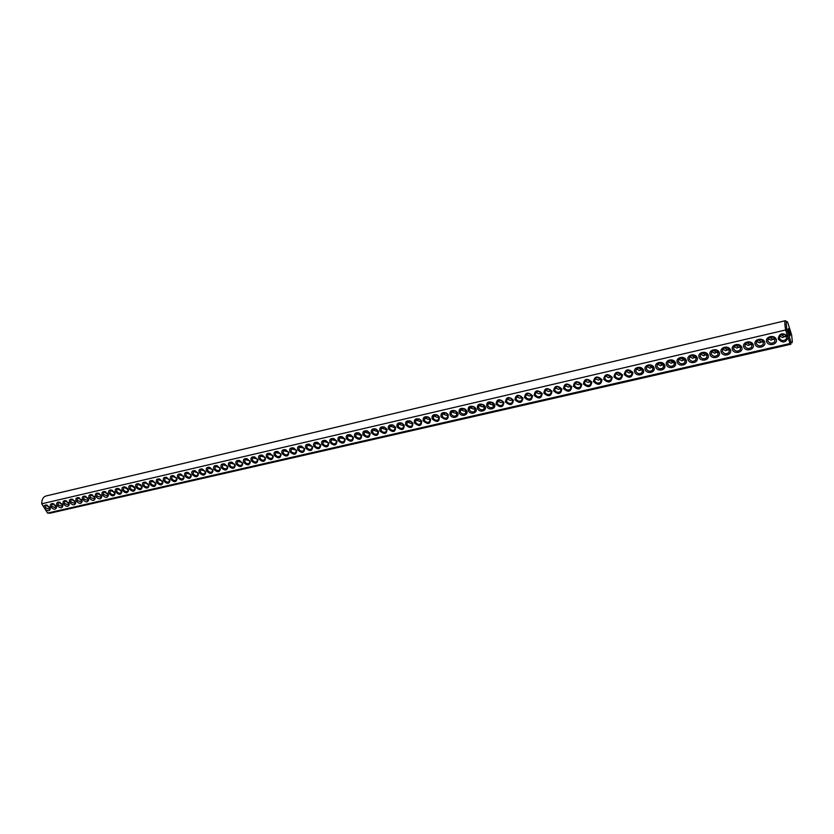 <?xml version="1.0" encoding="UTF-8"?>
<svg xmlns="http://www.w3.org/2000/svg" width="834" height="834" viewBox="0 0 834 834"><rect width="100%" height="100%" fill="white"/><g stroke="black" fill="none" stroke-linecap="round" stroke-linejoin="round"><path stroke-width="1.25" d="M47.58 513.066L49.988 513.202L790.893 344.244L789.975 343.525L47.58 513.066L44.244 507.77C43.754 505.852 44.515 504.935 46.527 505.029L50.332 508.719C49.717 511.2 47.965 511.325 45.088 509.105M791.612 334.83L792.3 341.106C792.227 342.962 791.81 343.389 791.028 342.388L786.942 329.555C785.889 323.05 786.097 320.558 787.577 322.08L791.612 334.83M788.13 337.739L787.505 335.789C782.261 332.401 779.164 333.464 778.226 338.979C782.334 343.316 785.628 342.91 788.13 337.739L789.975 343.525L791.028 342.388M44.244 507.77L41.742 503.799C41.71 499.545 43.128 496.949 45.985 495.99L785.419 320.704L786.629 321.601M787.505 335.789L785.649 329.972L41.742 503.799L41.742 502.537M50.853 507.009C49.821 504.706 50.478 503.559 52.834 503.569L56.618 507.249C55.711 509.96 53.783 509.876 50.853 507.009M63.509 504.09C62.477 501.766 63.155 500.608 65.552 500.619L69.326 504.278C68.419 507.051 66.48 506.989 63.509 504.09M76.311 501.13C75.289 498.774 75.998 497.606 78.427 497.637L82.201 501.276C81.284 504.111 79.324 504.07 76.311 501.13M109.066 493.561C108.055 491.132 108.816 489.944 111.37 490.006L115.092 493.572C114.195 496.595 112.183 496.595 109.066 493.561M122.452 490.475C121.451 488.005 122.244 486.806 124.839 486.879L128.54 490.423C127.654 493.519 125.632 493.53 122.452 490.475M136.025 487.337C135.025 484.835 135.848 483.637 138.496 483.72L142.176 487.223C141.3 490.402 139.247 490.434 136.025 487.337M170.73 479.321C169.761 476.735 170.657 475.505 173.43 475.63L177.037 479.039C176.193 482.427 174.087 482.511 170.73 479.321M184.94 476.037C183.98 473.42 184.908 472.18 187.723 472.325L191.309 475.682C190.475 479.154 188.359 479.269 184.94 476.037M251.295 460.712C250.388 457.897 251.472 456.625 254.558 456.876L257.935 459.972C257.226 463.892 255.016 464.131 251.295 460.712M57.16 505.56C56.128 503.236 56.795 502.089 59.172 502.099L62.957 505.769C62.039 508.511 60.111 508.438 57.16 505.56M69.889 502.61C68.857 500.275 69.556 499.107 71.974 499.128L75.738 502.787C74.831 505.592 72.881 505.529 69.889 502.61M82.785 499.639C81.753 497.262 82.472 496.094 84.932 496.126L88.696 499.754C87.789 502.631 85.819 502.589 82.785 499.639M89.29 498.138C88.268 495.75 88.998 494.572 91.479 494.614L95.232 498.221C94.325 501.13 92.345 501.109 89.29 498.138M95.837 496.626C94.815 494.218 95.566 493.04 98.068 493.082L101.811 496.689C100.904 499.629 98.912 499.608 95.837 496.626M102.426 495.094C101.414 492.685 102.165 491.497 104.698 491.549L108.43 495.135C107.534 498.117 105.532 498.106 102.426 495.094M115.738 492.029C114.727 489.579 115.509 488.38 118.084 488.443L121.795 492.008C120.909 495.062 118.887 495.062 115.738 492.029M129.218 488.912C128.217 486.43 129.03 485.232 131.647 485.305L135.337 488.828C134.451 491.966 132.418 491.987 129.218 488.912M142.875 485.753C141.884 483.24 142.718 482.031 145.387 482.125L149.057 485.617C148.181 488.828 146.127 488.87 142.875 485.753M149.776 484.158C148.786 481.635 149.64 480.415 152.33 480.52L155.979 483.991C155.114 487.244 153.049 487.296 149.776 484.158M156.719 482.563C155.729 480.009 156.594 478.789 159.315 478.893L162.953 482.354C162.098 485.649 160.013 485.711 156.719 482.563M163.704 480.947C162.724 478.382 163.6 477.152 166.341 477.267L169.969 480.707C169.125 484.043 167.029 484.116 163.704 480.947M177.819 477.684C176.85 475.078 177.757 473.848 180.551 473.983L184.147 477.371C183.313 480.791 181.197 480.895 177.819 477.684M192.112 474.379C191.163 471.742 192.101 470.491 194.947 470.647L198.513 473.993C197.7 477.507 195.563 477.632 192.112 474.379M199.336 472.711C198.388 470.053 199.347 468.802 202.224 468.969L205.769 472.284C204.956 475.849 202.818 475.985 199.336 472.711M206.613 471.033C205.664 468.354 206.644 467.103 209.542 467.28L213.066 470.564C212.274 474.171 210.126 474.327 206.613 471.033M213.931 469.344C212.993 466.644 213.984 465.382 216.923 465.57L220.416 468.833C219.634 472.492 217.476 472.659 213.931 469.344M221.302 467.634C220.364 464.913 221.385 463.652 224.346 463.85L227.818 467.082C227.056 470.793 224.878 470.981 221.302 467.634M228.725 465.925C227.797 463.183 228.829 461.911 231.821 462.13L235.271 465.33C234.521 469.083 232.332 469.281 228.725 465.925M236.199 464.194C235.271 461.431 236.324 460.159 239.348 460.389L242.777 463.558C242.037 467.363 239.838 467.582 236.199 464.194M243.716 462.463C242.798 459.67 243.872 458.398 246.927 458.637L250.325 461.775C249.606 465.633 247.396 465.862 243.716 462.463M258.915 458.95C258.019 456.115 259.124 454.832 262.241 455.103L265.587 458.168C264.899 462.14 262.679 462.401 258.915 458.95M266.599 457.178C265.702 454.322 266.828 453.029 269.987 453.31L273.302 456.344C272.624 460.368 270.393 460.649 266.599 457.178M274.323 455.385C273.448 452.508 274.594 451.215 277.774 451.517L281.058 454.499C280.412 458.585 278.17 458.877 274.323 455.385M282.111 453.592C281.235 450.683 282.403 449.39 285.624 449.703L288.877 452.654C288.251 456.792 285.999 457.105 282.111 453.592M289.951 451.778C289.085 448.848 290.274 447.545 293.537 447.879L296.748 450.787C296.143 454.989 293.881 455.312 289.951 451.778M297.853 449.953C296.987 446.993 298.207 445.69 301.491 446.044L304.671 448.901C304.097 453.164 301.825 453.519 297.853 449.953M305.797 448.119C304.952 445.127 306.193 443.824 309.518 444.199L312.646 447.014C312.104 451.33 309.821 451.705 305.797 448.119M313.803 446.263C312.969 443.25 314.23 441.947 317.598 442.343L320.683 445.095C320.162 449.484 317.869 449.87 313.803 446.263M321.872 444.407C321.038 441.363 322.331 440.05 325.729 440.467L328.773 443.177C328.283 447.629 325.99 448.035 321.872 444.407M329.993 442.531C329.169 439.455 330.483 438.142 333.923 438.58L336.915 441.238C336.467 445.752 334.163 446.18 329.993 442.531M338.177 440.644C337.363 437.537 338.698 436.213 342.18 436.682L345.12 439.278C344.713 443.865 342.388 444.313 338.177 440.644M346.412 438.736C345.61 435.598 346.975 434.274 350.499 434.775L353.387 437.308C353.011 441.957 350.687 442.437 346.412 438.736M354.711 436.818C353.929 433.649 355.315 432.325 358.881 432.846L361.706 435.317C361.372 440.039 359.037 440.54 354.711 436.818M363.061 434.889C362.29 431.678 363.718 430.354 367.325 430.907L370.087 433.315C369.796 438.111 367.46 438.632 363.061 434.889M371.484 432.94C370.723 429.698 372.173 428.374 375.832 428.957L378.521 431.293C378.282 436.161 375.936 436.714 371.484 432.94M379.96 430.99C379.22 427.706 380.7 426.372 384.401 426.998L387.018 429.26C386.84 434.201 384.484 434.775 379.96 430.99M388.498 429.01C387.779 425.694 389.29 424.36 393.033 425.017L395.577 427.196C395.452 432.221 393.095 432.825 388.498 429.01M397.099 427.029C396.4 423.662 397.943 422.338 401.738 423.036L404.188 425.121C404.136 430.229 401.769 430.865 397.099 427.029M405.772 425.027C405.084 421.618 406.658 420.284 410.505 421.034L412.861 423.036C412.882 428.217 410.516 428.884 405.772 425.027M414.498 423.005C413.831 419.554 415.447 418.23 419.346 419.022L421.597 420.92C421.691 426.195 419.325 426.883 414.498 423.005M423.297 420.972C422.65 417.48 424.298 416.145 428.259 416.99L430.396 418.793C430.573 424.152 428.207 424.871 423.297 420.972M432.158 418.929C431.532 415.374 433.221 414.05 437.245 414.957L439.247 416.635C439.528 422.087 437.162 422.848 432.158 418.929M441.082 416.864C440.488 413.257 442.218 411.933 446.294 412.913L448.171 414.467C448.546 420.002 446.19 420.805 441.082 416.864M450.079 414.79C449.505 411.12 451.288 409.807 455.427 410.849L457.136 412.267C460.712 416.823 452.216 419.836 450.079 414.79M459.138 412.694C458.596 408.952 460.441 407.649 464.642 408.796L466.164 410.036C469.969 414.613 461.327 417.844 459.138 412.694M468.26 410.589C467.77 406.763 469.667 405.47 473.952 406.731L475.244 407.784C479.31 412.35 470.501 415.864 468.26 410.589M477.465 408.462C477.017 404.532 478.987 403.27 483.355 404.667L484.366 405.48C488.745 410.036 479.769 413.883 477.465 408.462M486.733 406.325C486.368 402.249 488.432 401.029 492.915 402.655L493.467 403.103C498.336 407.607 489.151 411.954 486.733 406.325M496.063 404.167C496.699 399.027 499.305 398.423 503.892 402.353C503.246 407.492 500.64 408.097 496.063 404.167M505.477 401.988C506.134 396.828 508.761 396.213 513.358 400.174C512.691 405.334 510.064 405.939 505.477 401.988M514.964 399.799C515.641 394.607 518.289 393.992 522.908 397.964C522.199 403.156 519.551 403.76 514.964 399.799M524.513 397.589C525.232 392.376 527.901 391.751 532.519 395.743C531.79 400.956 529.121 401.571 524.513 397.589M534.146 395.368C534.886 390.124 537.576 389.499 542.215 393.502C541.454 398.746 538.764 399.361 534.146 395.368M543.851 393.127C544.623 387.852 547.333 387.226 551.983 391.25C551.191 396.515 548.48 397.14 543.851 393.127M553.63 390.865C554.433 385.569 557.164 384.933 561.824 388.978C561.001 394.263 558.269 394.899 553.63 390.865M563.492 388.592C564.326 383.265 567.078 382.629 571.749 386.684C570.894 392.001 568.142 392.637 563.492 388.592M573.427 386.298C574.292 380.94 577.065 380.294 581.746 384.37C580.86 389.718 578.087 390.364 573.427 386.298M583.435 383.984C584.332 378.594 587.136 377.948 591.827 382.045C590.91 387.414 588.106 388.06 583.435 383.984M593.527 381.649C594.465 376.238 597.28 375.592 601.981 379.699C601.033 385.099 598.218 385.746 593.527 381.649M603.701 379.303C604.671 373.861 607.506 373.205 612.229 377.333C611.239 382.764 608.403 383.421 603.701 379.303M613.96 376.926C614.95 371.464 617.817 370.796 622.55 374.946C621.528 380.408 618.661 381.065 613.96 376.926M624.291 374.539C625.323 369.045 628.211 368.378 632.954 372.537C631.901 378.031 629.013 378.699 624.291 374.539M634.716 372.141C632.818 367.304 641.648 365.24 643.441 370.119C645.308 374.966 636.498 376.978 634.716 372.141M645.214 369.712C643.327 364.854 652.24 362.78 654.023 367.679C655.868 372.548 646.986 374.581 645.214 369.712M655.805 367.262C653.929 362.383 662.915 360.288 664.677 365.209C666.522 370.108 657.567 372.152 655.805 367.262M666.481 364.802C664.615 359.892 673.674 357.776 675.425 362.727C677.26 367.648 668.232 369.712 666.481 364.802M677.239 362.31C675.394 357.379 684.526 355.253 686.267 360.225C688.081 365.167 678.98 367.252 677.239 362.31M688.092 359.808C686.257 354.857 695.462 352.699 697.193 357.703C698.996 362.675 689.812 364.771 688.092 359.808M699.038 357.275C697.214 352.302 706.492 350.134 708.212 355.159C709.995 360.152 700.748 362.269 699.038 357.275M710.068 354.731C708.254 349.727 717.615 347.538 719.315 352.594C721.097 357.609 711.767 359.746 710.068 354.731M721.191 352.156C719.398 347.132 728.833 344.922 730.521 350.009C732.283 355.055 722.87 357.202 721.191 352.156M732.408 349.571C730.626 344.515 740.133 342.294 741.812 347.392C743.563 352.469 734.076 354.638 732.408 349.571M743.719 346.954C741.947 341.877 751.538 339.636 753.206 344.765C754.937 349.863 745.377 352.052 743.719 346.954M755.124 344.317C753.363 339.209 763.047 336.957 764.695 342.107C766.415 347.236 756.761 349.436 755.124 344.317M766.634 341.659C764.882 336.529 774.64 334.246 776.277 339.438C777.986 344.588 768.25 346.808 766.634 341.659M786.942 329.555L785.649 329.972C784.658 324.374 784.575 321.278 785.419 320.704M788.297 329.076L788.464 328.638C789.746 330.848 790.298 333.235 790.121 335.779C789.152 334.486 788.537 332.255 788.297 329.076M779.394 338.208L779.967 335.476C784.94 333.287 787.046 334.517 786.306 339.188C783.501 341.283 781.197 340.95 779.394 338.208M49.727 507.135L49.54 509.272L45.599 507.854L45.661 505.508L47.507 505.321M55.993 505.633L55.826 507.823L51.864 506.405L51.937 504.049L53.835 503.872M68.638 502.6L68.513 504.904L64.52 503.486L64.604 501.109L66.595 500.942M81.44 499.514L81.367 501.943L77.333 500.515L77.426 498.138L79.543 497.992M114.091 491.58L114.717 492.957L114.227 494.374C112.778 495.094 111.402 494.614 110.088 492.946L110.213 490.528L112.684 490.475M127.394 488.286L128.165 489.808L127.665 491.278C126.205 492.018 124.808 491.539 123.484 489.85L123.63 487.41L126.288 487.431M140.79 484.898L141.79 486.629L141.28 488.14C139.799 488.891 138.392 488.422 137.057 486.712L137.214 484.262L140.154 484.408M171.773 478.685L171.971 476.204L173.847 475.849L176.62 478.466L176.11 480.113C174.567 480.916 173.128 480.436 171.773 478.685M185.992 475.401L186.19 472.899L188.13 472.544L190.882 475.13L190.371 476.829C188.807 477.642 187.348 477.173 185.992 475.401M252.358 460.055L252.619 457.491L254.87 457.105L257.456 459.492L256.966 461.483C255.277 462.39 253.744 461.921 252.358 460.055M62.3 504.122L62.154 506.363L58.171 504.945L58.244 502.589L60.194 502.412M72.245 499.295L72.495 500.139L75.018 501.067L74.924 503.423L70.9 502.005L70.994 499.629L73.048 499.472M87.893 497.95L87.862 500.452L83.796 499.024L83.9 496.637L86.079 496.501M94.388 496.386L94.388 498.941L90.312 497.523L90.416 495.125L92.657 495M100.914 494.791L100.956 497.429L96.859 496.001L96.973 493.603L99.277 493.499M107.482 493.196L108.066 494.51L107.565 495.907L103.447 494.479L103.572 492.07L105.96 491.987M120.732 489.944L121.42 491.382L120.92 492.831C119.47 493.561 118.084 493.082 116.76 491.403L116.906 488.974L119.46 488.953M134.086 486.608L134.952 488.224L134.451 489.714C132.981 490.455 131.574 489.985 130.25 488.286L130.396 485.847L133.179 485.909M143.907 485.127L144.073 482.667L145.846 482.333L148.66 485.013L148.16 486.556C146.659 487.317 145.241 486.837 143.907 485.127M150.808 483.532L150.985 481.072L152.778 480.728L155.583 483.397L155.082 484.961C153.571 485.732 152.142 485.252 150.808 483.532M157.751 481.927L157.928 479.456L159.753 479.112L162.547 481.771L162.046 483.355C160.524 484.137 159.096 483.657 157.751 481.927M164.746 480.311L164.923 477.83L166.779 477.486L169.563 480.123L169.052 481.739C167.519 482.532 166.091 482.052 164.746 480.311M178.862 477.048L179.06 474.556L180.968 474.202L183.73 476.808L183.219 478.476C181.666 479.289 180.207 478.81 178.862 477.048M193.165 473.743L193.373 471.231L195.344 470.876L198.085 473.441L197.575 475.171C195.99 475.995 194.52 475.516 193.165 473.743M200.389 472.065L200.608 469.552L202.61 469.188L205.331 471.742L204.82 473.503C203.235 474.337 201.755 473.858 200.389 472.065M207.666 470.386L207.885 467.864L209.918 467.499L212.628 470.022L212.117 471.815C210.512 472.659 209.032 472.19 207.666 470.386M214.984 468.698L215.224 466.164L217.288 465.799L219.978 468.301L219.467 470.126C217.851 470.981 216.36 470.501 214.984 468.698M222.355 466.988L222.595 464.455L224.7 464.079L227.369 466.56L226.869 468.416C225.232 469.281 223.731 468.812 222.355 466.988M229.777 465.278L230.028 462.734L232.165 462.359L234.813 464.819L234.312 466.706C232.676 467.582 231.164 467.103 229.777 465.278M237.252 463.548L237.513 461.004L239.681 460.618L242.319 463.058L241.808 464.976C240.161 465.862 238.639 465.382 237.252 463.548M244.779 461.807L245.04 459.253L247.25 458.867L249.866 461.275L249.356 463.235C247.698 464.131 246.166 463.662 244.779 461.807M259.979 458.293L260.26 455.729L262.543 455.333L265.108 457.689L264.618 459.711C262.918 460.639 261.376 460.159 259.979 458.293M267.662 456.511L267.943 453.946L270.268 453.55L272.812 455.875L272.322 457.939C270.623 458.877 269.059 458.398 267.662 456.511M275.397 454.728L275.689 452.143L278.045 451.747L280.568 454.05L280.088 456.146C278.368 457.095 276.805 456.625 275.397 454.728M283.185 452.925L283.487 450.339L285.885 449.943L288.387 452.205L287.907 454.342C286.166 455.301 284.592 454.832 283.185 452.925M291.024 451.111L291.327 448.525L293.776 448.119L296.247 450.35L295.768 452.528C294.027 453.508 292.442 453.029 291.024 451.111M298.926 449.286L299.239 446.69L301.731 446.284L304.17 448.483L303.701 450.704C301.939 451.684 300.344 451.215 298.926 449.286M306.881 447.451L307.193 444.845L309.737 444.439L312.145 446.597L311.676 448.869C309.904 449.86 308.299 449.39 306.881 447.451M314.887 445.596L315.21 442.99L317.796 442.573L320.173 444.699L319.714 447.014C317.921 448.025 316.315 447.545 314.887 445.596M322.956 443.73L323.29 441.113L325.917 440.706L328.262 442.781L327.814 445.147C326.011 446.169 324.384 445.7 322.956 443.73M331.077 441.853L331.411 439.226L334.1 438.82L336.404 440.863L335.966 443.261C334.142 444.303 332.516 443.834 331.077 441.853M339.261 439.966L339.605 437.329L342.347 436.922L344.598 438.913L344.181 441.374C342.336 442.416 340.699 441.947 339.261 439.966M347.497 438.058L347.851 435.421L350.645 435.004L352.855 436.953L352.448 439.466C350.593 440.529 348.946 440.06 347.497 438.058M355.795 436.14L356.16 433.492L359.006 433.086L361.174 434.983L360.778 437.537C358.912 438.621 357.244 438.152 355.795 436.14M364.156 434.212L364.521 431.553L367.429 431.147L369.556 432.992L369.17 435.609C367.283 436.693 365.615 436.234 364.156 434.212M372.569 432.262L372.944 429.604L375.915 429.197L377.99 430.99L377.625 433.659C375.717 434.764 374.039 434.295 372.569 432.262M381.055 430.302L381.44 427.633L384.464 427.237L386.476 428.968L386.132 431.689C384.213 432.815 382.525 432.346 381.055 430.302M389.593 428.322L389.989 425.653L393.085 425.257L395.035 426.925L394.711 429.708C392.772 430.855 391.073 430.386 389.593 428.322M398.204 426.341L398.6 423.662L401.769 423.265L403.646 424.871L403.354 427.717C401.394 428.874 399.684 428.415 398.204 426.341M406.867 424.329L407.273 421.65L410.516 421.264L412.319 422.796L412.048 425.715C410.078 426.883 408.358 426.424 406.867 424.329M415.603 422.317L416.01 419.627L419.325 419.241L421.055 420.711L420.816 423.693C418.835 424.871 417.094 424.412 415.603 422.317M424.402 420.284L424.819 417.584L428.217 417.219L429.854 418.595L429.646 421.65C427.644 422.848 425.893 422.4 424.402 420.284M433.263 418.23L433.68 415.53L437.172 415.176L438.715 416.468L438.548 419.596C436.526 420.816 434.764 420.357 433.263 418.23M442.187 416.166L442.614 413.466L446.2 413.122L447.639 414.321L447.514 417.532C445.471 418.762 443.698 418.314 442.187 416.166M451.184 414.091L451.621 411.381L455.301 411.058L456.615 412.142L456.542 415.447C454.488 416.698 452.695 416.249 451.184 414.091M460.243 411.996L460.691 409.286L464.486 408.994L465.653 409.953L465.643 413.341C463.568 414.613 461.765 414.164 460.243 411.996M469.375 409.88L469.823 407.169L473.754 406.909L474.744 407.722L474.807 411.225C472.711 412.517 470.908 412.069 469.375 409.88M478.58 407.753L479.029 405.032L483.115 404.834L483.887 405.46L484.054 409.087C481.937 410.401 480.113 409.953 478.58 407.753M487.848 405.605L488.307 402.885L492.602 402.791L493.363 406.94C491.226 408.274 489.391 407.826 487.848 405.605M497.189 403.447L497.658 400.727C501.912 399.538 503.611 400.883 502.735 404.782C500.588 406.127 498.732 405.689 497.189 403.447M506.603 401.279L507.072 398.548C511.357 397.328 513.066 398.673 512.191 402.593C510.012 403.969 508.156 403.52 506.603 401.279M516.079 399.079L516.559 396.348C520.875 395.097 522.595 396.452 521.719 400.393C519.519 401.779 517.643 401.352 516.079 399.079M525.639 396.869L526.129 394.138C530.466 392.856 532.196 394.211 531.321 398.172C529.1 399.59 527.213 399.152 525.639 396.869M535.272 394.649L535.762 391.907C540.119 390.604 541.86 391.949 540.985 395.942C538.754 397.38 536.846 396.942 535.272 394.649M544.977 392.397L545.478 389.655C549.856 388.321 551.618 389.666 550.742 393.69C548.48 395.149 546.562 394.711 544.977 392.397M554.756 390.145L555.267 387.393C559.677 386.027 561.438 387.372 560.563 391.417C558.29 392.897 556.351 392.47 554.756 390.145M564.618 387.862L565.129 385.11C569.559 383.713 571.342 385.058 570.466 389.134C568.163 390.635 566.213 390.208 564.618 387.862M574.553 385.569L575.064 382.806C579.526 381.378 581.319 382.723 580.454 386.82C578.129 388.352 576.158 387.925 574.553 385.569M584.571 383.244L585.093 380.492C589.575 379.032 591.379 380.367 590.514 384.495C588.168 386.048 586.187 385.631 584.571 383.244M594.663 380.919L595.184 378.156C599.698 376.666 601.523 377.99 600.647 382.16C598.28 383.723 596.289 383.317 594.663 380.919M604.838 378.563L605.369 375.8C609.904 374.268 611.739 375.602 610.874 379.793C608.476 381.388 606.474 380.982 604.838 378.563M615.096 376.186L615.628 373.434C620.194 371.87 622.039 373.194 621.174 377.406C618.765 379.032 616.733 378.626 615.096 376.186M625.437 373.799L625.969 371.036C630.556 369.441 632.422 370.765 631.567 375.008C629.128 376.655 627.085 376.259 625.437 373.799M635.852 371.391L636.394 368.628C641.012 366.991 642.889 368.315 642.034 372.589C639.574 374.268 637.51 373.861 635.852 371.391M646.36 368.962L646.903 366.199C651.552 364.521 653.439 365.845 652.595 370.14C650.103 371.849 648.028 371.453 646.36 368.962M656.952 366.512L657.505 363.749C662.165 362.039 664.083 363.353 663.239 367.679C660.726 369.42 658.631 369.024 656.952 366.512M667.627 364.041L668.18 361.289C672.871 359.527 674.8 360.841 673.966 365.198C671.433 366.96 669.316 366.574 667.627 364.041M678.396 361.56L678.949 358.797C683.671 357.004 685.611 358.307 684.787 362.696C682.222 364.489 680.096 364.104 678.396 361.56M689.249 359.047L689.801 356.285C694.555 354.46 696.515 355.753 695.692 360.173C693.106 361.998 690.959 361.622 689.249 359.047M700.195 356.514L700.748 353.762C705.522 351.885 707.503 353.178 706.69 357.63C704.073 359.475 701.905 359.11 700.195 356.514M711.225 353.97L711.788 351.208C716.594 349.29 718.585 350.582 717.782 355.065C715.134 356.942 712.955 356.577 711.225 353.97M722.348 351.395L722.922 348.643C727.748 346.683 729.76 347.955 728.958 352.469C726.289 354.387 724.089 354.033 722.348 351.395M733.566 348.8L734.139 346.058C738.997 344.046 741.03 345.318 740.238 349.863C737.548 351.812 735.317 351.458 733.566 348.8M744.887 346.183L745.45 343.441C750.339 341.387 752.383 342.649 751.611 347.225C748.89 349.206 746.649 348.862 744.887 346.183M756.292 343.545L756.865 340.804C761.776 338.708 763.84 339.97 763.079 344.567C760.327 346.59 758.064 346.246 756.292 343.545M767.791 340.887L768.364 338.156C773.306 336.008 775.401 337.259 774.64 341.888C771.867 343.942 769.584 343.608 767.791 340.887M786.806 336.279L784.471 336.686L786.087 335.216M779.571 336.081L782.626 337.509L784.471 336.686L781.062 334.601M53.553 504.653L53.949 503.924M59.84 503.173L60.236 502.433M66.157 501.682L66.564 500.932M72.527 500.192L72.923 499.43M78.938 498.68L79.324 497.919M85.12 496.293L85.37 497.147L85.756 496.397M91.865 495.625L92.24 494.864M98.391 494.093L98.756 493.321M104.969 492.54L105.324 491.779M111.579 490.976L111.923 490.215M118.23 489.402L118.084 488.443M124.933 487.817L125.256 487.077M131.678 486.222L131.98 485.492M138.465 484.617L138.757 483.897M145.293 482.99L145.575 482.292M152.163 481.354L152.434 480.676M159.085 479.717L159.336 479.06M166.049 478.049L166.279 477.423M173.065 476.381L173.274 475.787M180.123 474.692L180.311 474.129M187.233 472.993L187.4 472.471M223.502 464.173L223.741 465.059L227.119 465.925M438.423 416.093L437.798 415.541M447.545 414.196L446.503 413.289M456.667 412.225L455.427 410.849M465.841 410.203L464.257 408.879M475.067 408.16L473.274 406.679M479.3 404.813L479.487 405.741L482.605 406.867L484.366 406.116L482.354 404.48M488.547 402.676L488.734 403.604L491.851 404.73L493.634 403.969L491.518 402.269M497.877 400.529L498.054 401.435L501.171 402.582L502.965 401.811L500.765 400.049M507.27 398.371L507.447 399.257L510.564 400.403L512.357 399.632L510.085 397.818M516.736 396.192L516.913 397.067L520.03 398.214L521.813 397.443L519.478 395.587M526.275 393.992L526.452 394.857L529.559 396.014L531.352 395.243L528.944 393.335M535.887 391.792L536.064 392.626L539.171 393.794L540.964 393.012L538.493 391.063M545.572 389.561L545.749 390.375L548.855 391.553L550.649 390.771L548.126 388.79M555.34 387.32L555.507 388.112L558.613 389.301L560.417 388.519L557.821 386.496M570.977 386.403L570.247 386.246L570.717 385.913M565.181 385.058L565.348 385.829L568.444 387.028L570.247 386.246L567.61 384.193M580.964 384.099L580.162 383.953L580.693 383.567M575.095 382.785L575.262 383.536L578.358 384.735L580.162 383.953L577.472 381.878M591.035 381.784L590.159 381.638L590.743 381.211M585.093 380.492L585.249 381.211L588.345 382.42L590.159 381.638L587.407 379.543M601.178 379.449L600.23 379.303L600.866 378.834M595.163 378.177L595.32 378.876L598.416 380.096L600.23 379.303L597.425 377.187M611.405 377.093L610.373 376.958L611.072 376.447M605.317 375.853L608.57 377.75L610.373 376.958L607.527 374.82M621.716 374.706L620.611 374.591L621.361 374.028M615.555 373.507L618.797 375.383L620.611 374.591L617.713 372.444M632.109 372.308L630.921 372.204L631.734 371.589M625.875 371.151L629.107 373.007L630.921 372.204L627.992 370.046M642.587 369.879L641.315 369.806L642.19 369.128M636.279 368.764L639.501 370.598L641.315 369.806L638.344 367.627M653.147 367.44L651.802 367.377L652.73 366.658M646.757 366.366L649.978 368.18L651.802 367.377L648.779 365.198M663.791 364.969L662.363 364.938L663.343 364.156M657.338 363.958L660.538 365.74L662.363 364.938L659.298 362.748M674.518 362.477L673.017 362.467L674.06 361.633M667.992 361.518L671.193 363.27L673.017 362.467L669.91 360.278M685.339 359.965L683.744 359.986L684.85 359.089M678.74 359.058L681.92 360.788L683.744 359.986L680.617 357.796M695.692 360.173L696.244 357.432L694.576 357.484L695.733 356.535M689.572 356.587L692.752 358.286L694.576 357.484L691.407 355.294M707.232 354.867L705.491 354.961L706.7 353.95M700.497 354.096L703.656 355.764L705.491 354.961L702.28 352.772M718.324 352.282L716.489 352.417L717.772 351.343M711.506 351.583L714.665 353.22L716.489 352.417L713.258 350.238M729.5 349.675L727.582 349.842L728.916 348.706M722.619 349.05L725.757 350.655L727.582 349.842L724.319 347.674M740.769 347.048L738.778 347.257L740.165 346.058M733.816 346.496L736.943 348.07L738.778 347.257L735.473 345.099M752.132 344.39L750.058 344.651L751.507 343.379M745.106 343.921L748.223 345.464L750.058 344.651L746.732 342.503M763.59 341.711L761.432 342.023L762.933 340.679M756.501 341.335L759.597 342.837L761.432 342.023L758.075 339.886M775.151 339.011L772.899 339.365L774.463 337.958M767.989 338.719L771.064 340.189L772.899 339.365L769.521 337.249M46.965 505.206L47.215 505.998L49.571 506.926M53.22 503.736L53.48 504.549L55.868 505.477M65.865 500.786L66.115 501.62L68.596 502.537M78.657 497.794L78.917 498.649L81.471 499.576M111.37 490.163L111.631 491.059L114.373 491.987M124.756 487.035L125.006 487.963L127.831 488.88M138.308 483.876L138.559 484.815L141.457 485.732M172.992 475.797L173.232 476.777L176.328 477.673M187.181 472.492L187.421 473.483L190.6 474.379M253.453 457.074L253.682 458.116L257.237 458.95M59.527 502.266L59.777 503.09L62.216 504.007M85.37 497.147L87.966 498.075M91.625 494.771L91.876 495.646L94.503 496.564M98.162 493.248L98.422 494.124L101.081 495.052M104.75 491.706L105.001 492.602L107.711 493.519M118.042 488.609L118.292 489.516L121.076 490.434M131.511 485.461L131.762 486.389L134.618 487.306M145.158 482.281L145.408 483.23L148.337 484.137M152.049 480.676L152.299 481.635L155.27 482.542M158.981 479.06L159.231 480.019L162.244 480.926M165.966 477.434L166.206 478.403L169.26 479.31M180.061 474.15L180.3 475.13L183.438 476.026M194.343 470.824L194.583 471.825L197.804 472.711M201.567 469.146L201.797 470.147L205.06 471.033M208.823 467.457L209.063 468.468L212.368 469.333M216.142 465.747L216.371 466.769L219.717 467.634M230.914 462.317L231.143 463.339L234.573 464.194M238.378 460.577L238.607 461.609L242.079 462.463M245.884 458.836L246.124 459.868L249.637 460.712M261.073 455.301L261.303 456.354L264.899 457.168M268.736 453.529L268.965 454.572L272.614 455.385M276.461 451.736L276.69 452.779L280.38 453.581M284.238 449.922L284.467 450.975L288.199 451.767M292.067 448.108L292.296 449.161L296.07 449.943M299.959 446.284L300.177 447.337L304.003 448.108M307.892 444.439L308.111 445.492L311.989 446.253M315.888 442.583L316.107 443.636L320.027 444.386M323.946 440.717L324.165 441.77L328.127 442.5M332.057 438.84L332.276 439.893L336.29 440.613M340.22 436.943L340.439 437.996L344.505 438.694M348.445 435.035L348.664 436.088L352.772 436.776M356.733 433.117L356.942 434.17L360.069 435.202L361.101 434.837M365.083 431.188L365.292 432.231L368.409 433.273L369.493 432.888M373.486 429.239L373.695 430.281L376.812 431.324L377.948 430.917M381.951 427.279L382.16 428.322L385.277 429.374L386.465 428.937M390.479 425.309L390.687 426.341L393.804 427.394L395.045 426.945M399.069 423.328L399.277 424.35L402.395 425.413L403.677 424.933M407.722 421.326L407.92 422.338L411.047 423.411L412.382 422.911M416.437 419.314L416.635 420.326L419.763 421.399L421.149 420.868M425.215 417.281L425.423 418.282L428.54 419.366L429.979 418.804M434.066 415.238L434.264 416.229L437.381 417.323L438.882 416.729M442.979 413.184L443.177 414.164L446.294 415.269L447.837 414.644M451.955 411.11L452.153 412.09L455.27 413.184L456.865 412.538M461.004 409.025L461.192 409.984L464.309 411.099L465.966 410.411M470.115 406.929L470.303 407.878L473.42 408.994L475.13 408.274M47.09 505.216L46.527 505.029M50.009 508.052L50.332 508.719M53.386 503.757L52.834 503.569M56.295 506.592L56.618 507.249M66.094 500.817L65.552 500.619M68.993 503.632L69.326 504.278M78.959 497.835L78.427 497.637M81.857 500.629L82.201 501.276M114.717 492.957L115.092 493.572M128.165 489.808L128.54 490.423M141.79 486.629L142.176 487.223M176.62 478.466L177.037 479.039M190.882 475.13L191.309 475.682M59.714 502.287L59.172 502.099M62.623 505.112L62.957 505.769M72.506 499.326L71.974 499.128M75.404 502.131L75.738 502.787M85.454 496.324L84.932 496.126M88.341 499.118L88.696 499.754M94.878 497.585L95.232 498.221M101.446 496.053L101.811 496.689M108.066 494.51L108.43 495.135M121.42 491.382L121.795 492.008M134.952 488.224L135.337 488.828M148.66 485.013L149.057 485.617M155.583 483.397L155.979 483.991M162.547 481.771L162.953 482.354M169.563 480.123L169.969 480.707M183.73 476.808L184.147 477.371M198.085 473.441L198.513 473.993M205.331 471.742L205.769 472.284M212.628 470.022L213.066 470.564M219.978 468.301L220.416 468.833M227.369 466.56L227.818 467.082M344.598 438.913L345.12 439.278M352.855 436.953L353.387 437.308M361.174 434.983L361.706 435.317M369.556 432.992L370.087 433.315M377.99 430.99L378.521 431.293M386.476 428.968L387.018 429.26M395.035 426.925L395.577 427.196M403.646 424.871L404.188 425.121M412.319 422.796L412.861 423.036M421.055 420.711L421.597 420.92M429.854 418.595L430.396 418.793M438.715 416.468L439.247 416.635M447.639 414.321L448.171 414.467M456.615 412.142L457.136 412.267M786.535 336.509L786.306 339.188M257.445 460.764L256.966 461.483M234.781 466.039L234.312 466.706M242.287 464.288L241.808 464.976M249.835 462.536L249.356 463.235M265.108 458.981L264.618 459.711M272.833 457.178L272.322 457.939M280.599 455.374L280.088 456.146M288.418 453.55L287.907 454.342M296.299 451.715L295.768 452.528M304.233 449.86L303.701 450.704M312.218 447.994L311.676 448.869M320.266 446.117L319.714 447.014M328.377 444.23L327.814 445.147M336.529 442.322L335.966 443.261M344.755 440.404L344.181 441.374M353.032 438.465L352.448 439.466M361.372 436.516L360.778 437.537M369.764 434.545L369.17 435.609M378.229 432.575L377.625 433.659M386.747 430.573L386.132 431.689M395.337 428.561L394.711 429.708M403.979 426.539L403.354 427.717M412.684 424.496L412.048 425.715M421.462 422.442L420.816 423.693M430.302 420.367L429.646 421.65M439.205 418.272L438.548 419.596M448.171 416.166L447.514 417.532M457.209 414.039L456.542 415.447M466.321 411.902L465.643 413.341M475.495 409.734L474.807 411.225M484.731 407.565L484.054 409.087M494.041 405.366L493.363 406.94M503.434 403.156L502.735 404.782M512.889 400.925L512.191 402.593M522.407 398.673L521.719 400.393M532.009 396.411L531.321 398.172M541.683 394.128L540.985 395.942M551.43 391.813L550.742 393.69M561.261 389.488L560.563 391.417M571.154 387.153L570.466 389.134M581.142 384.787L580.454 386.82M591.191 382.399L590.514 384.495M601.324 380.002L600.647 382.16M611.541 377.573L610.874 379.793M621.841 375.133L621.174 377.406M632.214 372.662L631.567 375.008M642.67 370.181L642.034 372.589M653.22 367.669L652.595 370.14M663.843 365.146L663.239 367.679M674.56 362.592L673.966 365.198M685.35 360.017L684.787 362.696M707.201 354.888L706.69 357.63M718.251 352.334L717.782 355.065M729.396 349.748L728.958 352.469M740.634 347.142L740.238 349.863M751.966 344.515L751.611 347.225M763.391 341.867L763.079 344.567M774.911 339.198L774.64 341.888"/></g></svg>
